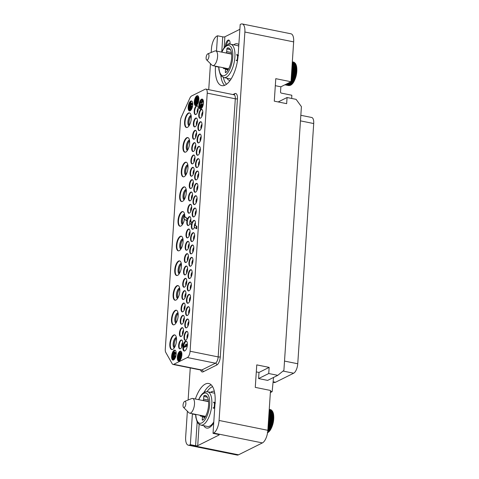 <?xml version="1.0" encoding="UTF-8"?>
<svg xmlns="http://www.w3.org/2000/svg" width="479" height="479" viewBox="0 0 479 479"><rect width="100%" height="100%" fill="white"/><g stroke="black" fill="none" stroke-linecap="round" stroke-linejoin="round"><path stroke-width="0.72" d="M273.066 382.26L274.156 382.476A10.137 4.203 -78.6 0 0 275.515 382.254L293.663 373.213A8.005 3.317 -78.6 0 0 297.752 363.759L313.709 123.546A8.005 3.317 -78.6 0 0 311.709 117.487L300.836 115.289M195.378 399.001A25.339 10.502 -78.6 0 1 208.742 383.505A25.339 10.502 -78.6 0 1 215.065 402.689L213.029 433.357L213.628 433.058A10.67 4.425 -78.6 0 0 219.077 420.46L244.877 32.027A10.67 4.425 -78.6 0 0 242.218 23.95L290.993 33.805A10.67 4.425 101.4 0 1 293.657 41.883L291.01 81.747L275.778 78.67L274.287 101.159L286.658 103.662L287.065 97.524L296.112 99.357L301.411 106.643L283.897 370.363L277.778 375.344L268.737 373.518L269.144 367.381L256.768 364.884L255.277 387.373L270.503 390.451L267.857 430.316A10.67 4.425 101.4 0 1 262.402 442.913L238.53 454.81A10.67 4.425 101.4 0 1 237.093 455.05L188.319 445.195A10.67 4.425 -78.6 0 0 189.75 444.955L190.349 444.662L192.384 413.994L195.642 414.652M291.01 81.747L280.862 86.807L280.52 91.914A1.066 0.922 -116.5 0 0 281.407 93.13L291.819 95.237L291.711 98.464M280.862 86.807L275.317 85.687M187.373 411.221L185.654 437.117A10.67 4.425 -78.6 0 0 188.319 445.195M188.121 400.007L190.253 367.92M208.73 89.669L210.461 63.677M211.203 52.468L211.455 48.684A10.67 4.425 -78.6 0 1 216.909 36.087L217.508 35.787L216.49 51.061M273.545 377.452L272.132 391.666L270.366 392.546M272.132 391.666L270.449 391.325M277.778 375.344L267.629 380.398L258.588 378.572L258.995 372.44L256.307 371.896M269.144 367.381L258.995 372.44M268.737 373.518L258.588 378.572M242.218 23.95A10.67 4.425 -78.6 0 0 240.781 24.189L240.189 24.483L238.147 55.151A25.339 10.502 -78.6 0 1 221.789 85.639A25.339 10.502 -78.6 0 1 215.466 66.455L218.723 67.114M213.029 433.357L218.262 434.417A1.599 0.449 3.8 0 1 219.143 434.878A1.599 0.449 3.8 0 1 218.975 435.058L197.725 445.65A1.599 0.449 3.8 0 1 195.582 445.715L197.162 421.963M214.364 391.373A18.753 7.772 -78.6 0 0 214.101 391.307A18.753 7.772 -78.6 0 0 211.58 391.726A18.753 7.772 -78.6 0 0 210.556 392.361M203.814 425.723A18.753 7.772 -78.6 0 0 206.677 428.07A18.753 7.772 -78.6 0 0 209.197 427.657A18.753 7.772 -78.6 0 0 213.724 422.873M190.349 444.662L195.582 445.715M202.845 400.51A8.269 3.425 101.4 0 1 203.09 400.348A1.066 0.443 -78.6 0 0 203.605 399.103L203.779 396.474A0.802 0.329 101.4 0 1 204.228 395.516L206.341 395.941M199.875 415.221A8.269 3.425 101.4 0 0 201.138 416.257A8.269 3.425 101.4 0 0 202.036 416.167A1.066 0.443 -78.6 0 1 202.15 416.155A1.066 0.443 -78.6 0 1 202.419 416.964L202.246 419.586L203.078 419.76M204.228 395.516A12.939 5.365 -78.6 0 1 205.335 395.468A12.939 5.365 -78.6 0 1 208.449 406.533A12.939 5.365 -78.6 0 1 202.593 420.155A0.802 0.329 101.4 0 1 202.443 420.197A0.802 0.329 101.4 0 1 202.246 419.586M198.605 399.654L200.246 396.522C202.503 392.942 204.946 391.355 207.569 391.756L214.233 393.103A17.016 7.053 101.4 0 1 214.73 393.253M213.79 421.921A17.016 7.053 101.4 0 1 213.736 422.005A17.016 7.053 -78.6 0 1 207.491 426.466L200.833 425.118A17.016 7.053 101.4 0 0 207.072 420.664A17.016 7.053 101.4 0 0 211.886 402.947A17.016 7.053 101.4 0 0 207.569 391.756M214.682 408.425L213.161 408.024A17.016 7.053 -78.6 0 0 213.203 407.755L213.981 407.767L213.191 407.827M215.083 402.402L213.562 402.18A17.016 7.053 -78.6 0 1 213.562 402.414L214.448 403.162A17.016 7.053 -78.6 0 1 214.179 407.204L213.981 407.767L213.023 407.91L213.975 407.773M214.7 408.192L214.873 403.54L215.424 402.953M215.071 402.641L213.562 402.342M217.508 35.787L222.741 36.847A1.599 0.449 -176.2 0 0 224.885 36.775L239.865 29.309M238.847 44.625A18.753 7.772 -78.6 0 0 237.183 43.769A18.753 7.772 -78.6 0 0 234.662 44.182A18.753 7.772 -78.6 0 0 233.644 44.822M226.902 78.185A18.753 7.772 -78.6 0 0 229.758 80.526A18.753 7.772 -78.6 0 0 230.028 80.574M230.052 44.14A5.335 2.209 -78.6 0 0 228.722 40.044A5.335 2.209 -78.6 0 0 228.004 40.164A5.335 2.209 -78.6 0 0 225.28 46.421M225.932 52.971A8.269 3.425 101.4 0 1 226.172 52.804A1.066 0.443 -78.6 0 0 226.687 51.558L226.866 48.936A0.802 0.329 101.4 0 1 227.309 47.972L229.423 48.397M222.957 67.677A8.269 3.425 101.4 0 0 224.22 68.713A8.269 3.425 101.4 0 0 225.118 68.623A1.066 0.443 -78.6 0 1 225.238 68.611A1.066 0.443 -78.6 0 1 225.501 69.419L225.328 72.048L226.166 72.215M227.309 47.972A12.939 5.365 -78.6 0 1 228.417 47.93A12.939 5.365 -78.6 0 1 231.537 58.989A12.939 5.365 -78.6 0 1 225.675 72.61A0.802 0.329 101.4 0 1 225.525 72.652A0.802 0.329 101.4 0 1 225.328 72.048M221.693 52.109L223.328 48.978C225.585 45.397 228.028 43.811 230.656 44.218L237.315 45.565A17.016 7.053 101.4 0 1 238.74 46.265M237.482 60.827L236.249 60.48A17.016 7.053 -78.6 0 0 236.285 60.21L237.063 60.228L236.273 60.288M238.171 54.857L236.644 54.636A17.016 7.053 -78.6 0 1 236.644 54.869L237.53 55.618A17.016 7.053 -78.6 0 1 237.261 59.665L237.063 60.228L236.111 60.372L237.063 60.228M230.656 44.218A17.016 7.053 101.4 0 1 234.973 55.402A17.016 7.053 101.4 0 1 230.154 73.119A17.016 7.053 101.4 0 1 223.915 77.58L230.579 78.927A17.016 7.053 -78.6 0 0 231.094 78.981M237.758 59.019L237.955 56.001L238.506 55.414M238.153 55.103L236.644 54.798M229.172 40.266A5.335 2.209 -78.6 0 0 228.956 40.356A5.335 2.209 -78.6 0 0 226.375 45.439M228.627 44.29L228.381 43.93L228.992 43.625L230.058 43.99M228.992 43.625L229.351 44.152M165.291 349.107A5.335 2.209 -78.6 0 0 165.794 352.448L172.195 363.741A5.335 2.209 -78.6 0 0 173.027 364.441A5.335 2.209 -78.6 0 0 173.745 364.321L187.355 357.538A5.335 2.209 -78.6 0 0 190.085 351.239L207.227 93.136A5.335 2.209 -78.6 0 0 205.892 89.094A5.335 2.209 -78.6 0 0 205.18 89.214L191.564 95.998A5.335 2.209 -78.6 0 0 189.834 98.213L181.439 116.876A5.335 2.209 -78.6 0 0 180.445 120.965L165.291 349.107M185.738 340.156A4.533 1.88 101.4 0 1 185.133 340.258A4.533 1.88 101.4 0 1 184.068 336.138A4.533 1.88 101.4 0 1 186.319 331.468A4.533 1.88 101.4 0 1 186.924 331.366A4.533 1.88 101.4 0 1 187.99 335.492A4.533 1.88 101.4 0 1 185.738 340.156M186.565 327.786A4.533 1.88 101.4 0 1 185.954 327.887A4.533 1.88 101.4 0 1 184.888 323.768A4.533 1.88 101.4 0 1 187.139 319.098A4.533 1.88 101.4 0 1 187.75 319.002A4.533 1.88 101.4 0 1 188.81 323.121A4.533 1.88 101.4 0 1 186.565 327.786M187.379 315.469A4.533 1.88 101.4 0 1 186.768 315.571A4.533 1.88 101.4 0 1 185.708 311.452A4.533 1.88 101.4 0 1 187.96 306.782A4.533 1.88 101.4 0 1 188.564 306.68A4.533 1.88 101.4 0 1 189.63 310.805A4.533 1.88 101.4 0 1 187.379 315.469M188.199 303.153A4.533 1.88 101.4 0 1 187.588 303.255A4.533 1.88 101.4 0 1 186.529 299.136A4.533 1.88 101.4 0 1 188.774 294.465A4.533 1.88 101.4 0 1 189.385 294.363A4.533 1.88 101.4 0 1 190.444 298.489A4.533 1.88 101.4 0 1 188.199 303.153M189.013 290.837A4.533 1.88 101.4 0 1 188.409 290.939A4.533 1.88 101.4 0 1 187.343 286.813A4.533 1.88 101.4 0 1 189.594 282.149A4.533 1.88 101.4 0 1 190.205 282.047A4.533 1.88 101.4 0 1 191.265 286.167A4.533 1.88 101.4 0 1 189.013 290.837M189.84 278.467A4.533 1.88 101.4 0 1 189.229 278.568A4.533 1.88 101.4 0 1 188.169 274.449A4.533 1.88 101.4 0 1 190.414 269.779A4.533 1.88 101.4 0 1 191.025 269.677A4.533 1.88 101.4 0 1 192.085 273.802A4.533 1.88 101.4 0 1 189.84 278.467M190.654 266.15A4.533 1.88 101.4 0 1 190.043 266.252A4.533 1.88 101.4 0 1 188.983 262.133A4.533 1.88 101.4 0 1 191.235 257.462A4.533 1.88 101.4 0 1 191.839 257.361A4.533 1.88 101.4 0 1 192.905 261.48A4.533 1.88 101.4 0 1 190.654 266.15M191.474 253.78A4.533 1.88 101.4 0 1 190.87 253.882A4.533 1.88 101.4 0 1 189.804 249.763A4.533 1.88 101.4 0 1 192.055 245.092A4.533 1.88 101.4 0 1 192.666 244.991A4.533 1.88 101.4 0 1 193.726 249.116A4.533 1.88 101.4 0 1 191.474 253.78M192.295 241.464A4.533 1.88 101.4 0 1 191.684 241.566A4.533 1.88 101.4 0 1 190.624 237.446A4.533 1.88 101.4 0 1 192.869 232.776A4.533 1.88 101.4 0 1 193.48 232.674A4.533 1.88 101.4 0 1 194.546 236.8A4.533 1.88 101.4 0 1 192.295 241.464M193.929 216.831A4.533 1.88 101.4 0 1 193.324 216.933A4.533 1.88 101.4 0 1 192.259 212.808A4.533 1.88 101.4 0 1 194.51 208.143A4.533 1.88 101.4 0 1 195.121 208.042A4.533 1.88 101.4 0 1 196.18 212.161A4.533 1.88 101.4 0 1 193.929 216.831M194.749 204.515A4.533 1.88 101.4 0 1 194.139 204.617A4.533 1.88 101.4 0 1 193.079 200.491A4.533 1.88 101.4 0 1 195.324 195.827A4.533 1.88 101.4 0 1 195.935 195.725A4.533 1.88 101.4 0 1 197.001 199.845A4.533 1.88 101.4 0 1 194.749 204.515M195.57 192.145A4.533 1.88 101.4 0 1 194.959 192.247A4.533 1.88 101.4 0 1 193.899 188.121A4.533 1.88 101.4 0 1 196.151 183.457A4.533 1.88 101.4 0 1 196.755 183.355A4.533 1.88 101.4 0 1 197.821 187.475A4.533 1.88 101.4 0 1 195.57 192.145M196.39 179.829A4.533 1.88 101.4 0 1 195.779 179.93A4.533 1.88 101.4 0 1 194.719 175.805A4.533 1.88 101.4 0 1 196.965 171.141A4.533 1.88 101.4 0 1 197.576 171.039A4.533 1.88 101.4 0 1 198.635 175.158A4.533 1.88 101.4 0 1 196.39 179.829M197.21 167.458A4.533 1.88 101.4 0 1 196.6 167.56A4.533 1.88 101.4 0 1 195.54 163.441A4.533 1.88 101.4 0 1 197.785 158.771A4.533 1.88 101.4 0 1 198.396 158.669A4.533 1.88 101.4 0 1 199.462 162.794A4.533 1.88 101.4 0 1 197.21 167.458M198.031 155.142A4.533 1.88 101.4 0 1 197.42 155.244A4.533 1.88 101.4 0 1 196.36 151.119A4.533 1.88 101.4 0 1 198.605 146.454A4.533 1.88 101.4 0 1 199.216 146.352A4.533 1.88 101.4 0 1 200.276 150.472A4.533 1.88 101.4 0 1 198.031 155.142M198.845 142.826A4.533 1.88 101.4 0 1 198.24 142.928A4.533 1.88 101.4 0 1 197.174 138.802A4.533 1.88 101.4 0 1 199.426 134.138A4.533 1.88 101.4 0 1 200.036 134.036A4.533 1.88 101.4 0 1 201.096 138.156A4.533 1.88 101.4 0 1 198.845 142.826M199.665 130.51A4.533 1.88 101.4 0 1 199.054 130.605A4.533 1.88 101.4 0 1 197.995 126.486A4.533 1.88 101.4 0 1 200.24 121.822A4.533 1.88 101.4 0 1 200.851 121.72A4.533 1.88 101.4 0 1 201.91 125.839A4.533 1.88 101.4 0 1 199.665 130.51M200.485 118.139A4.533 1.88 101.4 0 1 199.875 118.241A4.533 1.88 101.4 0 1 198.815 114.116A4.533 1.88 101.4 0 1 201.066 109.452A4.533 1.88 101.4 0 1 201.671 109.35A4.533 1.88 101.4 0 1 202.737 113.469A4.533 1.88 101.4 0 1 200.485 118.139M180.367 348.766A4.533 1.88 101.4 0 1 179.757 348.868A4.533 1.88 101.4 0 1 178.697 344.742A4.533 1.88 101.4 0 1 180.942 340.078A4.533 1.88 101.4 0 1 181.553 339.976A4.533 1.88 101.4 0 1 182.613 344.096A4.533 1.88 101.4 0 1 180.367 348.766M181.188 336.45A4.533 1.88 101.4 0 1 180.577 336.545A4.533 1.88 101.4 0 1 179.511 332.426A4.533 1.88 101.4 0 1 181.763 327.762A4.533 1.88 101.4 0 1 182.373 327.66A4.533 1.88 101.4 0 1 183.433 331.779A4.533 1.88 101.4 0 1 181.188 336.45M182.002 324.127A4.533 1.88 101.4 0 1 181.391 324.229A4.533 1.88 101.4 0 1 180.332 320.11A4.533 1.88 101.4 0 1 182.583 315.439A4.533 1.88 101.4 0 1 183.188 315.344A4.533 1.88 101.4 0 1 184.253 319.463A4.533 1.88 101.4 0 1 182.002 324.127M182.822 311.811A4.533 1.88 101.4 0 1 182.212 311.913A4.533 1.88 101.4 0 1 181.152 307.793A4.533 1.88 101.4 0 1 183.397 303.123A4.533 1.88 101.4 0 1 184.008 303.021A4.533 1.88 101.4 0 1 185.068 307.147A4.533 1.88 101.4 0 1 182.822 311.811M183.643 299.447A4.533 1.88 101.4 0 1 183.032 299.543A4.533 1.88 101.4 0 1 181.972 295.423A4.533 1.88 101.4 0 1 184.217 290.753A4.533 1.88 101.4 0 1 184.828 290.657A4.533 1.88 101.4 0 1 185.894 294.777A4.533 1.88 101.4 0 1 183.643 299.447M184.463 287.125A4.533 1.88 101.4 0 1 183.852 287.226A4.533 1.88 101.4 0 1 182.792 283.107A4.533 1.88 101.4 0 1 185.038 278.437A4.533 1.88 101.4 0 1 185.648 278.341A4.533 1.88 101.4 0 1 186.708 282.46A4.533 1.88 101.4 0 1 184.463 287.125M185.277 274.808A4.533 1.88 101.4 0 1 184.666 274.91A4.533 1.88 101.4 0 1 183.607 270.791A4.533 1.88 101.4 0 1 185.858 266.12A4.533 1.88 101.4 0 1 186.463 266.019A4.533 1.88 101.4 0 1 187.529 270.144A4.533 1.88 101.4 0 1 185.277 274.808M186.097 262.444A4.533 1.88 101.4 0 1 185.493 262.54A4.533 1.88 101.4 0 1 184.427 258.421A4.533 1.88 101.4 0 1 186.678 253.75A4.533 1.88 101.4 0 1 187.289 253.654A4.533 1.88 101.4 0 1 188.349 257.774A4.533 1.88 101.4 0 1 186.097 262.444M186.918 250.122A4.533 1.88 101.4 0 1 186.307 250.224A4.533 1.88 101.4 0 1 185.247 246.104A4.533 1.88 101.4 0 1 187.499 241.434A4.533 1.88 101.4 0 1 188.103 241.332A4.533 1.88 101.4 0 1 189.169 245.458A4.533 1.88 101.4 0 1 186.918 250.122M187.738 237.806A4.533 1.88 101.4 0 1 187.127 237.907A4.533 1.88 101.4 0 1 186.068 233.788A4.533 1.88 101.4 0 1 188.313 229.118A4.533 1.88 101.4 0 1 188.924 229.016A4.533 1.88 101.4 0 1 189.983 233.141A4.533 1.88 101.4 0 1 187.738 237.806M189.379 213.119A4.533 1.88 101.4 0 1 188.768 213.221A4.533 1.88 101.4 0 1 187.708 209.101A4.533 1.88 101.4 0 1 189.953 204.431A4.533 1.88 101.4 0 1 190.564 204.329A4.533 1.88 101.4 0 1 191.624 208.455A4.533 1.88 101.4 0 1 189.379 213.119M190.193 200.803A4.533 1.88 101.4 0 1 189.582 200.905A4.533 1.88 101.4 0 1 188.522 196.785A4.533 1.88 101.4 0 1 190.774 192.115A4.533 1.88 101.4 0 1 191.378 192.013A4.533 1.88 101.4 0 1 192.444 196.139A4.533 1.88 101.4 0 1 190.193 200.803M191.013 188.433A4.533 1.88 101.4 0 1 190.408 188.534A4.533 1.88 101.4 0 1 189.343 184.415A4.533 1.88 101.4 0 1 191.594 179.745A4.533 1.88 101.4 0 1 192.205 179.649A4.533 1.88 101.4 0 1 193.265 183.768A4.533 1.88 101.4 0 1 191.013 188.433M191.834 176.116A4.533 1.88 101.4 0 1 191.223 176.218A4.533 1.88 101.4 0 1 190.163 172.099A4.533 1.88 101.4 0 1 192.408 167.428A4.533 1.88 101.4 0 1 193.019 167.327A4.533 1.88 101.4 0 1 194.085 171.452A4.533 1.88 101.4 0 1 191.834 176.116M192.654 163.8A4.533 1.88 101.4 0 1 192.043 163.902A4.533 1.88 101.4 0 1 190.983 159.782A4.533 1.88 101.4 0 1 193.229 155.112A4.533 1.88 101.4 0 1 193.839 155.01A4.533 1.88 101.4 0 1 194.899 159.136A4.533 1.88 101.4 0 1 192.654 163.8M193.474 151.43A4.533 1.88 101.4 0 1 192.863 151.532A4.533 1.88 101.4 0 1 191.804 147.412A4.533 1.88 101.4 0 1 194.049 142.742A4.533 1.88 101.4 0 1 194.66 142.646A4.533 1.88 101.4 0 1 195.719 146.766A4.533 1.88 101.4 0 1 193.474 151.43M194.294 139.114A4.533 1.88 101.4 0 1 193.684 139.215A4.533 1.88 101.4 0 1 192.618 135.096A4.533 1.88 101.4 0 1 194.869 130.426A4.533 1.88 101.4 0 1 195.48 130.324A4.533 1.88 101.4 0 1 196.54 134.449A4.533 1.88 101.4 0 1 194.294 139.114M195.109 126.797A4.533 1.88 101.4 0 1 194.498 126.899A4.533 1.88 101.4 0 1 193.438 122.78A4.533 1.88 101.4 0 1 195.689 118.109A4.533 1.88 101.4 0 1 196.294 118.008A4.533 1.88 101.4 0 1 197.36 122.133A4.533 1.88 101.4 0 1 195.109 126.797M195.929 114.481A4.533 1.88 101.4 0 1 195.318 114.583A4.533 1.88 101.4 0 1 194.258 110.457A4.533 1.88 101.4 0 1 196.504 105.793A4.533 1.88 101.4 0 1 197.114 105.691A4.533 1.88 101.4 0 1 198.174 109.811A4.533 1.88 101.4 0 1 195.929 114.481M173.661 335.06A7.466 3.096 -78.6 0 0 169.955 342.748A7.466 3.096 -78.6 0 0 171.704 349.532A7.466 3.096 -78.6 0 0 172.709 349.371A7.466 3.096 -78.6 0 0 176.41 341.683A7.466 3.096 -78.6 0 0 174.661 334.893A7.466 3.096 -78.6 0 0 173.661 335.06M175.302 310.374A7.466 3.096 -78.6 0 0 171.596 318.062A7.466 3.096 -78.6 0 0 173.344 324.852A7.466 3.096 -78.6 0 0 174.35 324.684A7.466 3.096 -78.6 0 0 178.05 316.996A7.466 3.096 -78.6 0 0 176.302 310.206A7.466 3.096 -78.6 0 0 175.302 310.374M176.937 285.735A7.466 3.096 -78.6 0 0 173.23 293.423A7.466 3.096 -78.6 0 0 174.979 300.213A7.466 3.096 -78.6 0 0 175.985 300.052A7.466 3.096 -78.6 0 0 179.691 292.364A7.466 3.096 -78.6 0 0 177.937 285.574A7.466 3.096 -78.6 0 0 176.937 285.735M178.577 261.055A7.466 3.096 -78.6 0 0 174.871 268.743A7.466 3.096 -78.6 0 0 176.619 275.527A7.466 3.096 -78.6 0 0 177.625 275.365A7.466 3.096 -78.6 0 0 181.325 267.677A7.466 3.096 -78.6 0 0 179.577 260.887A7.466 3.096 -78.6 0 0 178.577 261.055M180.212 236.369A7.466 3.096 -78.6 0 0 176.512 244.056A7.466 3.096 -78.6 0 0 178.26 250.84A7.466 3.096 -78.6 0 0 179.266 250.679A7.466 3.096 -78.6 0 0 182.966 242.991A7.466 3.096 -78.6 0 0 181.218 236.201A7.466 3.096 -78.6 0 0 180.212 236.369M183.493 187.049A7.466 3.096 -78.6 0 0 179.787 194.737A7.466 3.096 -78.6 0 0 181.535 201.521A7.466 3.096 -78.6 0 0 182.541 201.36A7.466 3.096 -78.6 0 0 186.241 193.672A7.466 3.096 -78.6 0 0 184.493 186.882A7.466 3.096 -78.6 0 0 183.493 187.049M185.128 162.363A7.466 3.096 -78.6 0 0 181.427 170.051A7.466 3.096 -78.6 0 0 183.176 176.835A7.466 3.096 -78.6 0 0 184.181 176.673A7.466 3.096 -78.6 0 0 187.882 168.985A7.466 3.096 -78.6 0 0 186.133 162.195A7.466 3.096 -78.6 0 0 185.128 162.363M186.768 137.724A7.466 3.096 -78.6 0 0 183.062 145.412A7.466 3.096 -78.6 0 0 184.81 152.202A7.466 3.096 -78.6 0 0 185.816 152.035A7.466 3.096 -78.6 0 0 189.516 144.347A7.466 3.096 -78.6 0 0 187.768 137.563A7.466 3.096 -78.6 0 0 186.768 137.724M188.409 113.038A7.466 3.096 -78.6 0 0 184.702 120.726A7.466 3.096 -78.6 0 0 186.451 127.516A7.466 3.096 -78.6 0 0 187.457 127.354A7.466 3.096 -78.6 0 0 191.157 119.66A7.466 3.096 -78.6 0 0 189.409 112.876A7.466 3.096 -78.6 0 0 188.409 113.038M200.869 108.907A5.065 2.102 -78.6 0 0 203.383 103.686A5.065 2.102 -78.6 0 0 202.198 99.081A5.065 2.102 -78.6 0 0 201.515 99.195A5.065 2.102 -78.6 0 0 199.001 104.41A5.065 2.102 -78.6 0 0 200.186 109.014A5.065 2.102 -78.6 0 0 200.869 108.907M196.246 105.524A5.065 2.102 -78.6 0 0 198.761 100.309A5.065 2.102 -78.6 0 0 197.57 95.704A5.065 2.102 -78.6 0 0 196.893 95.818A5.065 2.102 -78.6 0 0 194.378 101.033A5.065 2.102 -78.6 0 0 195.564 105.637A5.065 2.102 -78.6 0 0 196.246 105.524M190.127 110.799A5.065 2.102 -78.6 0 0 192.636 105.584A5.065 2.102 -78.6 0 0 191.45 100.979A5.065 2.102 -78.6 0 0 190.768 101.087A5.065 2.102 -78.6 0 0 188.259 106.308A5.065 2.102 -78.6 0 0 189.444 110.912A5.065 2.102 -78.6 0 0 190.127 110.799M184.798 350.909A5.065 2.102 -78.6 0 0 187.307 345.688A5.065 2.102 -78.6 0 0 186.121 341.084A5.065 2.102 -78.6 0 0 185.439 341.198A5.065 2.102 -78.6 0 0 182.93 346.413A5.065 2.102 -78.6 0 0 184.116 351.017A5.065 2.102 -78.6 0 0 184.798 350.909M179.284 360.944A5.065 2.102 -78.6 0 0 181.792 355.729A5.065 2.102 -78.6 0 0 180.607 351.119A5.065 2.102 -78.6 0 0 179.924 351.233A5.065 2.102 -78.6 0 0 177.416 356.448A5.065 2.102 -78.6 0 0 178.601 361.058A5.065 2.102 -78.6 0 0 179.284 360.944M173.578 359.957A5.065 2.102 -78.6 0 0 176.086 354.741A5.065 2.102 -78.6 0 0 174.901 350.137A5.065 2.102 -78.6 0 0 174.218 350.245A5.065 2.102 -78.6 0 0 171.71 355.466A5.065 2.102 -78.6 0 0 172.895 360.07A5.065 2.102 -78.6 0 0 173.578 359.957M190.019 223.585A4.533 1.88 101.4 0 1 187.948 225.537A4.533 1.88 101.4 0 1 186.984 220.825L186.511 220.729A4.533 1.88 101.4 0 1 187.103 218.723L184.271 216.412A7.466 3.096 101.4 0 1 184.056 218.729L186.511 220.729M194.576 227.297A4.533 1.88 101.4 0 1 192.504 229.249A4.533 1.88 101.4 0 1 191.54 224.531L191.061 224.435A4.533 1.88 101.4 0 1 191.66 222.43L190.235 221.268A4.533 1.88 101.4 0 1 189.636 223.274L191.061 224.435M196.228 228.645L196.707 228.74L196.863 226.375L194.791 224.98A4.533 1.88 101.4 0 1 194.193 226.986L196.228 228.645L196.384 226.28L194.791 224.98M184.487 219.083A7.466 3.096 101.4 0 1 179.894 226.208A7.466 3.096 101.4 0 1 178.344 218.274A7.466 3.096 101.4 0 1 182.852 211.568A7.466 3.096 101.4 0 1 184.75 216.508L187.582 218.819A4.533 1.88 101.4 0 1 189.744 216.652A4.533 1.88 101.4 0 1 190.708 221.364L192.139 222.525A4.533 1.88 101.4 0 1 194.3 220.358A4.533 1.88 101.4 0 1 195.264 225.076M185.373 340.27A4.533 1.88 101.4 0 1 184.589 335.941A4.533 1.88 101.4 0 1 186.792 331.564A4.533 1.88 -78.6 0 1 187.157 331.45M187.163 338.384A2.67 1.108 101.4 0 1 188.073 333.887M187.211 338.276A2.533 1.048 101.4 0 1 188.073 334.001M188.031 325.906A2.533 1.048 101.4 0 1 188.9 321.637M187.984 326.013A2.67 1.108 101.4 0 1 188.894 321.517M187.978 319.086A4.533 1.88 -78.6 0 0 187.612 319.194A4.533 1.88 101.4 0 0 185.409 323.576A4.533 1.88 101.4 0 0 186.199 327.899M188.852 313.589A2.533 1.048 101.4 0 1 189.714 309.32M188.804 313.697A2.67 1.108 101.4 0 1 189.714 309.2M188.798 306.77A4.533 1.88 -78.6 0 0 188.433 306.877A4.533 1.88 101.4 0 0 186.229 311.26A4.533 1.88 101.4 0 0 187.014 315.583M189.672 301.273A2.533 1.048 101.4 0 1 190.534 296.998M189.618 301.381A2.67 1.108 101.4 0 1 190.528 296.878M189.612 294.447A4.533 1.88 -78.6 0 0 189.253 294.561A4.533 1.88 101.4 0 0 187.044 298.938A4.533 1.88 101.4 0 0 187.834 303.267M190.486 288.957A2.533 1.048 101.4 0 1 191.355 284.682M190.438 289.065A2.67 1.108 101.4 0 1 191.349 284.562M190.432 282.131A4.533 1.88 -78.6 0 0 190.067 282.245A4.533 1.88 101.4 0 0 187.864 286.622A4.533 1.88 101.4 0 0 188.654 290.951M191.313 276.587A2.533 1.048 101.4 0 1 192.175 272.317M191.259 276.694A2.67 1.108 101.4 0 1 192.169 272.198M191.253 269.767A4.533 1.88 -78.6 0 0 190.887 269.875A4.533 1.88 101.4 0 0 188.684 274.257A4.533 1.88 101.4 0 0 189.474 278.58M192.127 264.27A2.533 1.048 101.4 0 1 192.989 259.995M192.079 264.378A2.67 1.108 101.4 0 1 192.989 259.875M192.073 257.445A4.533 1.88 -78.6 0 0 191.708 257.558A4.533 1.88 101.4 0 0 189.504 261.935A4.533 1.88 101.4 0 0 190.289 266.264M192.947 251.9A2.533 1.048 101.4 0 1 193.815 247.631M192.899 252.008A2.67 1.108 101.4 0 1 193.809 247.511M192.893 245.08A4.533 1.88 -78.6 0 0 192.528 245.188A4.533 1.88 101.4 0 0 190.325 249.571A4.533 1.88 101.4 0 0 191.115 253.894M193.767 239.584A2.533 1.048 101.4 0 1 194.63 235.309M193.72 239.692A2.67 1.108 101.4 0 1 194.63 235.195M193.714 232.764A4.533 1.88 -78.6 0 0 193.348 232.872A4.533 1.88 101.4 0 0 191.145 237.255A4.533 1.88 101.4 0 0 191.929 241.578M194.408 226.417A2.533 1.048 101.4 0 1 195.45 222.992M194.354 226.567A2.67 1.108 101.4 0 1 195.444 222.873M194.528 220.442A4.533 1.88 -78.6 0 0 194.169 220.556A4.533 1.88 -78.6 0 0 191.959 224.932A4.533 1.88 -78.6 0 0 192.75 229.261M192.139 222.525L191.66 222.43M190.708 221.364L190.235 221.268M187.582 218.819L187.103 218.723M189.977 216.736A4.533 1.88 -78.6 0 0 189.612 216.843A4.533 1.88 -78.6 0 0 187.409 221.226A4.533 1.88 -78.6 0 0 188.193 225.549M184.75 216.508L184.271 216.412M180.14 226.232A7.466 3.096 -78.6 0 1 178.667 219.226A7.466 3.096 -78.6 0 1 182.325 211.826A7.466 3.096 101.4 0 1 183.086 211.64M182.463 224.513A5.335 2.209 -78.6 0 1 181.493 219.454A5.335 2.209 -78.6 0 1 184.092 214.257A5.335 2.209 101.4 0 1 184.565 214.125M182.679 224.178A4.934 2.048 -78.6 0 1 181.637 219.598A4.934 2.048 -78.6 0 1 184.068 214.64A4.934 2.048 101.4 0 1 184.631 214.52M184.696 215.041A4.934 2.048 -78.6 0 0 182.703 219.154A4.934 2.048 -78.6 0 0 182.942 223.717M189.798 222.861A2.67 1.108 101.4 0 1 190.887 219.166M189.852 222.711A2.533 1.048 101.4 0 1 190.893 219.286M196.863 226.375L196.384 226.28M195.402 214.951A2.533 1.048 101.4 0 1 196.27 210.676M195.354 215.059A2.67 1.108 101.4 0 1 196.264 210.556M195.348 208.126A4.533 1.88 -78.6 0 0 194.983 208.239A4.533 1.88 101.4 0 0 192.78 212.616A4.533 1.88 101.4 0 0 193.57 216.939M196.222 202.629A2.533 1.048 101.4 0 1 197.085 198.36M196.174 202.737A2.67 1.108 101.4 0 1 197.085 198.24M196.168 195.809A4.533 1.88 -78.6 0 0 195.803 195.923A4.533 1.88 101.4 0 0 193.6 200.3A4.533 1.88 101.4 0 0 194.384 204.623M197.043 190.265A2.533 1.048 101.4 0 1 197.905 185.99M196.995 190.373A2.67 1.108 101.4 0 1 197.905 185.87M196.989 183.439A4.533 1.88 -78.6 0 0 196.624 183.553A4.533 1.88 101.4 0 0 194.42 187.93A4.533 1.88 101.4 0 0 195.204 192.259M197.863 177.948A2.533 1.048 101.4 0 1 198.725 173.673M197.815 178.056A2.67 1.108 101.4 0 1 198.719 173.554M197.809 171.123A4.533 1.88 -78.6 0 0 197.444 171.237A4.533 1.88 101.4 0 0 195.234 175.613A4.533 1.88 101.4 0 0 196.025 179.936M198.683 165.578A2.533 1.048 101.4 0 1 199.545 161.303M198.635 165.686A2.67 1.108 101.4 0 1 199.545 161.183M198.629 158.753A4.533 1.88 -78.6 0 0 198.264 158.866A4.533 1.88 101.4 0 0 196.061 163.243A4.533 1.88 101.4 0 0 196.845 167.572M199.504 153.262A2.533 1.048 101.4 0 1 200.366 148.987M199.45 153.37A2.67 1.108 101.4 0 1 200.36 148.867M199.444 146.436A4.533 1.88 -78.6 0 0 199.084 146.55A4.533 1.88 101.4 0 0 196.875 150.927A4.533 1.88 101.4 0 0 197.665 155.256M200.318 140.94A2.533 1.048 101.4 0 1 201.18 136.671M200.27 141.054A2.67 1.108 101.4 0 1 201.18 136.551M200.264 134.12A4.533 1.88 -78.6 0 0 199.899 134.234A4.533 1.88 101.4 0 0 197.695 138.611A4.533 1.88 101.4 0 0 198.486 142.934M201.138 128.623A2.533 1.048 101.4 0 1 202 124.354M201.09 128.731A2.67 1.108 101.4 0 1 201.994 124.235M201.084 121.804A4.533 1.88 -78.6 0 0 200.719 121.917A4.533 1.88 101.4 0 0 198.516 126.294A4.533 1.88 101.4 0 0 199.3 130.617M201.958 116.259A2.533 1.048 101.4 0 1 202.821 111.984M201.91 116.367A2.67 1.108 101.4 0 1 202.821 111.864M201.904 109.434A4.533 1.88 -78.6 0 0 201.539 109.547A4.533 1.88 101.4 0 0 199.336 113.924A4.533 1.88 101.4 0 0 200.12 118.253M181.84 346.88A2.533 1.048 101.4 0 1 182.703 342.611M181.792 346.994A2.67 1.108 101.4 0 1 182.697 342.491M181.786 340.06A4.533 1.88 -78.6 0 0 181.421 340.174A4.533 1.88 101.4 0 0 179.212 344.551A4.533 1.88 101.4 0 0 180.002 348.874M182.661 334.564A2.533 1.048 101.4 0 1 183.523 330.294M182.607 334.671A2.67 1.108 101.4 0 1 183.517 330.175M182.601 327.744A4.533 1.88 -78.6 0 0 182.236 327.858A4.533 1.88 101.4 0 0 180.032 332.234A4.533 1.88 101.4 0 0 180.822 336.557M183.475 322.247A2.533 1.048 101.4 0 1 184.337 317.978M183.427 322.355A2.67 1.108 101.4 0 1 184.337 317.858M183.421 315.427A4.533 1.88 -78.6 0 0 183.056 315.535A4.533 1.88 101.4 0 0 180.852 319.918A4.533 1.88 101.4 0 0 181.637 324.241M184.295 309.931A2.533 1.048 101.4 0 1 185.157 305.662M184.247 310.039A2.67 1.108 101.4 0 1 185.151 305.542M184.235 303.111A4.533 1.88 -78.6 0 0 183.876 303.219A4.533 1.88 101.4 0 0 181.667 307.602A4.533 1.88 101.4 0 0 182.457 311.925M185.116 297.561A2.533 1.048 101.4 0 1 185.978 293.292M185.068 297.669A2.67 1.108 101.4 0 1 185.978 293.172M185.062 290.741A4.533 1.88 -78.6 0 0 184.696 290.855A4.533 1.88 101.4 0 0 182.493 295.232A4.533 1.88 101.4 0 0 183.277 299.555M185.936 285.245A2.533 1.048 101.4 0 1 186.798 280.975M185.882 285.352A2.67 1.108 101.4 0 1 186.792 280.856M185.876 278.425A4.533 1.88 -78.6 0 0 185.517 278.533A4.533 1.88 101.4 0 0 183.307 282.915A4.533 1.88 101.4 0 0 184.098 287.238M186.75 272.928A2.533 1.048 101.4 0 1 187.612 268.659M186.702 273.036A2.67 1.108 101.4 0 1 187.612 268.539M186.696 266.108A4.533 1.88 -78.6 0 0 186.331 266.216A4.533 1.88 101.4 0 0 184.128 270.599A4.533 1.88 101.4 0 0 184.912 274.922M187.57 260.558A2.533 1.048 101.4 0 1 188.439 256.289M187.523 260.666A2.67 1.108 101.4 0 1 188.433 256.169M187.517 253.738A4.533 1.88 -78.6 0 0 187.151 253.852A4.533 1.88 101.4 0 0 184.948 258.229A4.533 1.88 101.4 0 0 185.738 262.552M188.391 248.242A2.533 1.048 101.4 0 1 189.253 243.973M188.343 248.35A2.67 1.108 101.4 0 1 189.253 243.853M188.337 241.422A4.533 1.88 -78.6 0 0 187.972 241.53A4.533 1.88 101.4 0 0 185.768 245.913A4.533 1.88 101.4 0 0 186.553 250.236M189.211 235.925A2.533 1.048 101.4 0 1 190.073 231.65M189.157 236.033A2.67 1.108 101.4 0 1 190.067 231.537M189.151 229.106A4.533 1.88 -78.6 0 0 188.792 229.213A4.533 1.88 101.4 0 0 186.582 233.596A4.533 1.88 101.4 0 0 187.373 237.919M190.852 211.239A2.533 1.048 101.4 0 1 191.714 206.97M190.798 211.347A2.67 1.108 101.4 0 1 191.708 206.85M190.792 204.419A4.533 1.88 -78.6 0 0 190.426 204.527A4.533 1.88 101.4 0 0 188.223 208.91A4.533 1.88 101.4 0 0 189.013 213.233M191.666 198.923A2.533 1.048 101.4 0 1 192.528 194.648M191.618 199.03A2.67 1.108 101.4 0 1 192.528 194.534M191.612 192.103A4.533 1.88 -78.6 0 0 191.247 192.211A4.533 1.88 101.4 0 0 189.043 196.594A4.533 1.88 101.4 0 0 189.828 200.917M192.486 186.553A2.533 1.048 101.4 0 1 193.354 182.283M192.438 186.66A2.67 1.108 101.4 0 1 193.348 182.164M192.432 179.733A4.533 1.88 -78.6 0 0 192.067 179.841A4.533 1.88 101.4 0 0 189.864 184.223A4.533 1.88 101.4 0 0 190.654 188.546M193.306 174.236A2.533 1.048 101.4 0 1 194.169 169.967M193.259 174.344A2.67 1.108 101.4 0 1 194.169 169.847M193.253 167.416A4.533 1.88 -78.6 0 0 192.887 167.524A4.533 1.88 101.4 0 0 190.684 171.907A4.533 1.88 101.4 0 0 191.468 176.23M194.127 161.92A2.533 1.048 101.4 0 1 194.989 157.645M194.073 162.028A2.67 1.108 101.4 0 1 194.983 157.531M194.067 155.094A4.533 1.88 -78.6 0 0 193.708 155.208A4.533 1.88 101.4 0 0 191.498 159.585A4.533 1.88 101.4 0 0 192.289 163.914M194.947 149.55A2.533 1.048 101.4 0 1 195.809 145.281M194.899 149.658A2.67 1.108 101.4 0 1 195.803 145.161M194.893 142.73A4.533 1.88 -78.6 0 0 194.528 142.838A4.533 1.88 101.4 0 0 192.319 147.221A4.533 1.88 101.4 0 0 193.109 151.544M195.767 137.233A2.533 1.048 101.4 0 1 196.629 132.964M195.713 137.341A2.67 1.108 101.4 0 1 196.624 132.845M195.707 130.414A4.533 1.88 -78.6 0 0 195.342 130.522A4.533 1.88 101.4 0 0 193.139 134.904A4.533 1.88 101.4 0 0 193.929 139.227M196.582 124.917A2.533 1.048 101.4 0 1 197.444 120.642M196.534 125.025A2.67 1.108 101.4 0 1 197.444 120.522M196.528 118.091A4.533 1.88 -78.6 0 0 196.162 118.205A4.533 1.88 101.4 0 0 193.959 122.582A4.533 1.88 101.4 0 0 194.743 126.911M197.402 112.601A2.533 1.048 101.4 0 1 198.264 108.326M197.354 112.709A2.67 1.108 101.4 0 1 198.258 108.206M197.348 105.775A4.533 1.88 -78.6 0 0 196.983 105.889A4.533 1.88 101.4 0 0 194.773 110.266A4.533 1.88 101.4 0 0 195.564 114.595M176.506 338.372A4.934 2.048 -78.6 0 0 174.512 342.479A4.934 2.048 -78.6 0 0 174.751 347.047M176.44 337.845A4.934 2.048 101.4 0 0 175.877 337.964A4.934 2.048 -78.6 0 0 173.446 342.928A4.934 2.048 -78.6 0 0 174.488 347.509M176.374 337.45A5.335 2.209 101.4 0 0 175.901 337.581A5.335 2.209 -78.6 0 0 173.302 342.784A5.335 2.209 -78.6 0 0 174.272 347.844M174.895 334.965A7.466 3.096 101.4 0 0 174.134 335.156A7.466 3.096 -78.6 0 0 170.476 342.557A7.466 3.096 -78.6 0 0 171.949 349.562M178.146 313.685A4.934 2.048 -78.6 0 0 176.152 317.799A4.934 2.048 -78.6 0 0 176.392 322.361M178.08 313.158A4.934 2.048 101.4 0 0 177.517 313.284A4.934 2.048 -78.6 0 0 175.086 318.242A4.934 2.048 -78.6 0 0 176.128 322.822M178.014 312.763A5.335 2.209 101.4 0 0 177.541 312.901A5.335 2.209 -78.6 0 0 174.943 318.098A5.335 2.209 -78.6 0 0 175.913 323.157M176.535 310.278A7.466 3.096 101.4 0 0 175.775 310.47A7.466 3.096 -78.6 0 0 172.111 317.87A7.466 3.096 -78.6 0 0 173.59 324.876M179.781 289.047A4.934 2.048 -78.6 0 0 177.787 293.16A4.934 2.048 -78.6 0 0 178.026 297.728M179.715 288.526A4.934 2.048 101.4 0 0 179.152 288.645A4.934 2.048 -78.6 0 0 176.721 293.609A4.934 2.048 -78.6 0 0 177.763 298.183M179.649 288.13A5.335 2.209 101.4 0 0 179.182 288.262A5.335 2.209 -78.6 0 0 176.577 293.459A5.335 2.209 -78.6 0 0 177.547 298.525M178.17 285.646A7.466 3.096 101.4 0 0 177.41 285.837A7.466 3.096 -78.6 0 0 173.751 293.232A7.466 3.096 -78.6 0 0 175.224 300.237M181.421 264.366A4.934 2.048 -78.6 0 0 179.427 268.474A4.934 2.048 -78.6 0 0 179.667 273.042M181.355 263.839A4.934 2.048 101.4 0 0 180.793 263.959A4.934 2.048 -78.6 0 0 178.362 268.923A4.934 2.048 -78.6 0 0 179.403 273.497M181.29 263.444A5.335 2.209 101.4 0 0 180.817 263.576A5.335 2.209 -78.6 0 0 178.218 268.779A5.335 2.209 -78.6 0 0 179.188 273.838M179.811 260.959A7.466 3.096 101.4 0 0 179.05 261.151A7.466 3.096 -78.6 0 0 175.392 268.551A7.466 3.096 -78.6 0 0 176.865 275.557M183.062 239.68A4.934 2.048 -78.6 0 0 181.068 243.793A4.934 2.048 -78.6 0 0 181.307 248.356M182.996 239.153A4.934 2.048 101.4 0 0 182.433 239.272A4.934 2.048 -78.6 0 0 180.002 244.236A4.934 2.048 -78.6 0 0 181.044 248.817M182.924 238.758A5.335 2.209 101.4 0 0 182.457 238.889A5.335 2.209 -78.6 0 0 179.859 244.092A5.335 2.209 -78.6 0 0 180.828 249.152M181.451 236.273A7.466 3.096 101.4 0 0 180.691 236.464A7.466 3.096 -78.6 0 0 177.026 243.865A7.466 3.096 -78.6 0 0 178.505 250.87M186.337 190.355A4.934 2.048 -78.6 0 0 184.343 194.468A4.934 2.048 -78.6 0 0 184.583 199.036M186.271 189.834A4.934 2.048 101.4 0 0 185.708 189.953A4.934 2.048 -78.6 0 0 183.277 194.917A4.934 2.048 -78.6 0 0 184.319 199.492M186.205 189.439A5.335 2.209 101.4 0 0 185.732 189.57A5.335 2.209 -78.6 0 0 183.134 194.767A5.335 2.209 -78.6 0 0 184.104 199.833M184.726 186.954A7.466 3.096 101.4 0 0 183.966 187.145A7.466 3.096 -78.6 0 0 180.308 194.546A7.466 3.096 -78.6 0 0 181.781 201.551M187.978 165.674A4.934 2.048 -78.6 0 0 185.984 169.782A4.934 2.048 -78.6 0 0 186.223 174.35M187.912 165.147A4.934 2.048 101.4 0 0 187.349 165.267A4.934 2.048 -78.6 0 0 184.918 170.231A4.934 2.048 -78.6 0 0 185.96 174.811M187.84 164.752A5.335 2.209 101.4 0 0 187.373 164.884A5.335 2.209 -78.6 0 0 184.774 170.087A5.335 2.209 -78.6 0 0 185.744 175.146M186.367 162.267A7.466 3.096 101.4 0 0 185.607 162.459A7.466 3.096 -78.6 0 0 181.942 169.859A7.466 3.096 -78.6 0 0 183.421 176.865M189.612 141.036A4.934 2.048 -78.6 0 0 187.618 145.149A4.934 2.048 -78.6 0 0 187.858 149.711M189.546 140.509A4.934 2.048 101.4 0 0 188.983 140.634A4.934 2.048 -78.6 0 0 186.553 145.592A4.934 2.048 -78.6 0 0 187.594 150.172M189.48 140.119A5.335 2.209 101.4 0 0 189.007 140.251A5.335 2.209 -78.6 0 0 186.409 145.448A5.335 2.209 -78.6 0 0 187.379 150.508M188.002 137.629A7.466 3.096 101.4 0 0 187.241 137.82A7.466 3.096 -78.6 0 0 183.583 145.221A7.466 3.096 -78.6 0 0 185.056 152.226M191.253 116.349A4.934 2.048 -78.6 0 0 189.259 120.463A4.934 2.048 -78.6 0 0 189.498 125.031M191.187 115.828A4.934 2.048 101.4 0 0 190.624 115.948A4.934 2.048 -78.6 0 0 188.193 120.912A4.934 2.048 -78.6 0 0 189.235 125.486M191.121 115.433A5.335 2.209 101.4 0 0 190.648 115.565A5.335 2.209 -78.6 0 0 188.049 120.762A5.335 2.209 -78.6 0 0 189.019 125.827M189.642 112.948A7.466 3.096 101.4 0 0 188.882 113.14A7.466 3.096 -78.6 0 0 185.217 120.534A7.466 3.096 -78.6 0 0 186.696 127.54M202.539 99.231A5.065 2.102 -78.6 0 0 202.228 99.339A5.065 2.102 -78.6 0 0 200.276 102.207M199.982 103.177A5.065 2.102 -78.6 0 0 199.617 106.11M199.767 107.553A5.065 2.102 -78.6 0 0 200.557 109.014M202.138 100.117L202.851 100.261L203.324 101.925L200.581 103.296L199.869 103.153L199.917 102.386L202.084 101.303L201.815 100.279L202.138 100.117L202.605 101.782L199.869 103.153M202.258 107.326L201.647 107.769L200.444 107.625M202.282 103.985L202.922 104.141L203.102 105.266M200.635 106.757L200.851 104.608L201.569 103.841L202.21 103.997L202.078 106.38L200.935 107.625L199.725 107.482L199.593 106.356L200.264 104.578L199.911 106.302L200.683 106.877L200.21 106.955M202.605 101.782L203.324 101.925M202.641 101.273L203.353 101.416M200.851 107.949L199.725 107.482M201.569 103.841L202.922 104.141M201.27 106.578L200.923 106.506L201.875 106.021L202.108 105.242L201.976 104.673L201.533 104.662L200.791 105.919L200.923 106.506L201.372 106.536M201.976 104.673L201.533 104.662L202.042 104.763M200.264 104.578L200.815 104.691M202.246 104.805L201.731 105.296L201.635 106.649M197.911 95.848A5.065 2.102 -78.6 0 0 197.605 95.962A5.065 2.102 -78.6 0 0 196.27 97.435M195.228 100.368A5.065 2.102 -78.6 0 0 195.001 102.985M195.378 104.901A5.065 2.102 -78.6 0 0 195.935 105.637M196.665 101.135L196.061 100.913M197.228 100.267L196.779 101.045M197.917 100.339L197.019 100.225L196.665 99.53L195.899 101.015L195.348 100.77L195.204 99.524L196.013 97.471L196.36 97.447L195.654 98.596L195.582 100.081L195.947 100.171L196.905 98.159L197.228 99.398L197.719 98.273L197.498 96.938L198.001 98.303L197.204 100.195L197.917 100.339L198.444 99.644L198.611 97.351L197.498 96.938M196.905 98.159L197.617 98.309L197.588 98.955M196.713 98.297L196.294 100.225M196.36 97.447L197.073 97.59L196.929 98.165M197.007 104.883L195.785 104.751M197.623 101.111L198.264 101.267L198.444 102.392M196.612 101.159L195.348 100.77M196.737 98.243L196.001 98.153L196.659 98.285M197.348 97.728L197.689 97.8M196.276 104.751L195.073 104.608L194.935 103.482L195.606 101.704L195.252 103.428L196.031 104.003L196.198 101.734L196.911 100.967L197.552 101.123L197.731 102.249L197.42 103.506L196.276 104.751L196.989 104.895M196.192 105.075L195.073 104.608M195.552 104.081L196.031 104.003M196.911 100.967L198.264 101.267M196.618 103.703L196.264 103.632L197.216 103.147L197.45 102.368L197.324 101.799L196.875 101.787L196.139 103.039L196.264 103.632L196.713 103.662M197.324 101.799L196.875 101.787L197.384 101.889M195.606 101.704L196.156 101.817M197.588 101.931L197.073 102.422L196.983 103.775M191.792 101.123A5.065 2.102 -78.6 0 0 191.486 101.237A5.065 2.102 -78.6 0 0 190.397 102.308M189.846 103.314A5.065 2.102 -78.6 0 0 189.301 104.841M189.684 105.799L189.079 105.673L189.127 104.925L189.762 104.608L189.9 102.53L190.355 102.302L191.869 103.656L191.822 104.308L190.007 105.212L189.666 106.057L189.714 105.362L189.079 105.673A5.065 2.102 -78.6 0 0 188.876 108.122M189.127 109.829A5.065 2.102 -78.6 0 0 189.816 110.912M190.355 102.302L192.582 103.799L192.54 104.452L190.72 105.356L190.678 106.051L189.666 106.057M191.223 109.709L189.678 109.775M191.522 106.134L192.163 106.29L192.342 107.41M189.876 108.901L190.091 106.751L190.81 105.991L191.444 106.146L191.313 108.523L190.169 109.769L188.966 109.625L188.828 108.505L189.504 106.721L189.151 108.446L189.923 109.02L189.444 109.104M190.163 102.865L190.061 104.464L191.265 103.859L190.163 102.865M189.965 105.907L190.678 106.051M190.007 105.212L190.72 105.356M191.822 104.308L192.54 104.452M191.869 103.656L192.582 103.799M190.846 103.482L190.81 104.087M190.085 110.092L188.966 109.625M190.81 105.991L192.163 106.29M190.51 108.721L190.163 108.649L191.109 108.164L191.349 107.386L191.217 106.817L190.774 106.805L190.031 108.062L190.163 108.649L190.612 108.679M191.217 106.817L190.774 106.805L191.283 106.907M189.504 106.721L190.049 106.835M191.486 106.949L190.971 107.44L190.876 108.793M186.463 341.228A5.065 2.102 -78.6 0 0 186.151 341.341A5.065 2.102 -78.6 0 0 183.708 346.125A5.065 2.102 -78.6 0 0 184.487 351.017M185.93 344.156L186.642 344.299L187.109 345.97L184.373 347.335L183.655 347.191L183.708 346.425L185.876 345.347L185.601 344.323L185.93 344.156L186.397 345.826L183.655 347.191M186.397 345.826L187.109 345.97M186.433 345.311L187.145 345.455M180.948 351.269A5.065 2.102 -78.6 0 0 180.637 351.376A5.065 2.102 -78.6 0 0 179.05 353.358M178.224 355.987A5.065 2.102 -78.6 0 0 178.044 358.627M178.517 360.519A5.065 2.102 -78.6 0 0 178.972 361.052M181.092 352.64L181.613 352.837L181.433 355.328L180.834 356.101L180.248 355.957M181.044 353.322L180.637 353.759L179.924 353.616L179.817 353.119L180.379 352.496L180.894 352.694L181.026 353.825L180.122 355.957L179.535 355.813L178.691 353.981L178.511 356.693L178.164 356.861L178.404 353.334L179.008 353.478L180.146 355.155L180.655 353.274L179.924 353.616M179.116 353.478L179.721 353.622L180.451 355.179M179.32 355.364L179.224 356.837L178.164 356.861M179.996 360.483L178.787 360.316M181.158 356.825L180.445 356.681L180.751 357.885L180.433 359.112L179.284 360.34L178.074 360.172L178.248 358.058L179.517 356.699L180.906 356.705L181.445 357.4M180.834 356.101L179.535 355.813M178.404 353.334L179.721 353.622M180.194 355.125L179.739 355.035L180.146 355.155M180.379 352.496L181.613 352.837M178.511 356.693L179.224 356.837M179.2 360.657L178.074 360.172M180.236 357.376L178.583 358.196L178.23 359.094L178.541 359.735L180.146 358.879L180.469 358.017L180.128 357.34M180.948 357.52L179.296 358.34L179.002 359.675M175.242 350.281A5.065 2.102 -78.6 0 0 174.937 350.389A5.065 2.102 -78.6 0 0 173.649 351.784M173.302 352.472A5.065 2.102 -78.6 0 0 172.679 354.28M172.518 354.999A5.065 2.102 -78.6 0 0 172.338 357.568M172.733 359.388A5.065 2.102 -78.6 0 0 173.266 360.064M173.787 351.712L175.302 353.071L175.26 353.724L173.446 354.628L173.099 355.466L173.147 354.771L172.512 355.089L172.566 354.334L173.194 354.023L173.332 351.939L174.506 351.861L176.015 353.215L175.973 353.867L174.158 354.771L174.075 355.484M173.59 359.22L172.38 359.058L172.548 356.945L173.823 355.586L174.751 355.568L175.057 356.771L174.739 357.999L173.59 359.22L174.296 359.364L173.093 359.202M175.464 355.711L174.494 355.448L175.464 355.711L175.769 356.915M173.099 355.466L173.781 355.604M173.602 352.281L173.494 353.873L174.697 353.274L173.602 352.281M173.398 355.316L174.111 355.466M173.446 354.628L174.158 354.771M175.26 353.724L175.973 353.867M175.302 353.071L176.015 353.215M172.512 355.089L173.117 355.208M174.284 352.897L174.242 353.502M173.506 359.543L172.38 359.058M174.536 356.262L172.883 357.077L172.53 357.981L172.847 358.621L174.452 357.765L174.775 356.903L174.434 356.226M175.254 356.406L173.596 357.226L173.302 358.561M287.065 97.524L278.191 101.949M267.342 432.621L267.977 432.417M268.521 432.1L267.857 432.585M267.677 432.028L268.629 431.98L267.557 432.477M267.779 431.226L269.282 431.381L267.713 431.795M267.863 430.262L269.922 430.621L268.917 431.166A12.041 4.988 -78.6 0 1 268.707 431.411L269.282 431.381L268.581 432.064M268.917 431.166L267.809 430.938M269.234 409.575L271.126 409.958L271.641 410.491L271.126 409.958A12.041 4.988 101.4 0 1 271.288 410.102L271.635 410.479A12.041 4.988 101.4 0 1 271.785 410.677L272.084 411.174A12.041 4.988 101.4 0 1 272.21 411.419L272.982 412.305L272.461 412.024A12.041 4.988 101.4 0 1 272.569 412.323L273.299 413.215L272.773 413.024A12.041 4.988 101.4 0 1 272.85 413.359L273.539 414.251L273 414.149A12.041 4.988 101.4 0 1 273.054 414.527L273.707 415.401L273.144 415.389A12.041 4.988 101.4 0 1 273.168 415.802L273.79 416.646L273.204 416.724A12.041 4.988 101.4 0 1 273.204 417.155L273.796 417.969L273.174 418.131A12.041 4.988 101.4 0 1 273.15 418.58L273.719 419.347L273.066 419.586A12.041 4.988 101.4 0 1 273.012 420.047L273.557 420.76L272.868 421.071A12.041 4.988 101.4 0 1 272.791 421.532L273.323 422.179L272.593 422.556A12.041 4.988 101.4 0 1 272.491 423.017L273.012 423.592L272.246 424.017A12.041 4.988 101.4 0 1 272.12 424.472L272.629 424.969L271.821 425.442A12.041 4.988 101.4 0 1 271.677 425.873L272.186 426.286L271.336 426.801A12.041 4.988 101.4 0 1 271.174 427.208L271.683 427.531L270.791 428.07A12.041 4.988 101.4 0 1 270.611 428.442L271.132 428.681L270.204 429.232A12.041 4.988 101.4 0 1 270.006 429.567L270.545 429.717L269.575 430.268A12.041 4.988 -78.6 0 1 269.372 430.561L269.922 430.621L269.27 431.411M269.575 430.268L267.881 429.926M267.935 429.148L270.545 429.717L267.935 429.19M270.204 429.232L267.959 428.777M271.132 428.681L268.006 428.046M270.611 428.442L268.018 427.921M270.791 428.07L268.042 427.513M271.683 427.531L268.09 426.807M271.174 427.208L268.102 426.585M271.336 426.801L268.132 426.154M272.186 426.286L268.18 425.478M271.677 425.873L268.198 425.172M271.821 425.442L268.228 424.717M272.629 424.969L268.27 424.089M272.12 424.472L268.294 423.699M272.246 424.017L268.33 423.226M273.012 423.592L268.366 422.652M272.491 423.017L268.396 422.191M272.593 422.556L268.426 421.712M273.323 422.179L268.462 421.197M272.791 421.532L268.497 420.664M272.868 421.071L268.527 420.191M273.557 420.76L268.557 419.748M273.012 420.047L268.599 419.155M273.066 419.586L268.629 418.688M273.719 419.347L268.653 418.329M273.15 418.58L268.695 417.682M273.174 418.131L268.725 417.233M273.796 417.969L268.743 416.952M273.204 417.155L268.791 416.269M273.204 416.724L268.821 415.838M273.79 416.646L268.833 415.646M273.168 415.802L268.881 414.934M273.144 415.389L268.905 414.533M273.707 415.401L268.911 414.431M273.054 414.527L268.959 413.7M273.299 413.203L273.539 414.251L268.982 413.341M269.922 430.627L270.539 429.723C273.246 424.831 274.245 419.676 273.539 414.251L268.982 413.329M272.85 413.359L269.036 412.593M272.976 412.257L273.299 413.215L269.054 412.269M272.569 412.323L269.096 411.623M272.982 412.305L269.114 411.347M272.21 411.419L269.156 410.802M272.569 411.419L272.952 412.221M272.593 411.539L269.168 410.581M271.785 410.677L269.198 410.156M272.072 410.695L272.521 411.353M271.635 410.479L269.21 409.988M271.467 410.102L269.228 409.683M271.084 410.222L270.563 409.611A12.041 4.988 101.4 0 1 270.743 409.701L269.246 409.395M270.743 409.701L271.282 410M271.018 409.802L269.252 409.347M188.9 412.736A7.502 3.108 -78.6 0 0 189.648 413.155A7.502 3.108 -78.6 0 0 192.402 411.186A7.502 3.108 101.4 0 0 194.528 403.378A7.502 3.108 101.4 0 0 192.624 398.444A7.502 3.108 101.4 0 0 191.768 398.54L184.72 401.378A3.179 1.317 101.4 0 1 185.882 403.043A3.179 1.317 101.4 0 1 184.99 406.731A3.179 1.317 -78.6 0 1 183.505 407.384L188.9 412.736M183.505 407.384A3.179 1.317 -78.6 0 1 183.918 402.168A3.179 1.317 101.4 0 1 184.72 401.378M284.999 84.747L288.46 85.537A12.041 4.988 -78.6 0 0 288.651 85.567L284.873 84.807M289.088 85.573L289.801 85.226L289.088 85.573A12.041 4.988 -78.6 0 0 289.292 85.543L285.101 84.693M285.412 84.538L289.753 85.418L290.418 85.142L289.334 85.585M286.089 84.202L291.064 84.879L289.963 85.328A12.041 4.988 -78.6 0 1 289.753 85.418L290.418 85.142M289.963 85.328L285.598 84.448M290.825 85.082L290.166 85.406M287.029 83.735L291.717 84.442L290.639 84.933L286.358 84.07M291.603 84.561L290.939 85.04M288.208 83.148L292.364 83.837L291.322 84.364L287.37 83.562M289.609 82.448L293.01 83.077L291.998 83.621A12.041 4.988 -78.6 0 1 291.789 83.873L292.364 83.837L291.663 84.526M291.998 83.621L288.621 82.939M292.316 62.03L294.208 62.414L294.723 62.953L294.208 62.414A12.041 4.988 101.4 0 1 294.375 62.557L294.717 62.935A12.041 4.988 101.4 0 1 294.866 63.138L295.166 63.629A12.041 4.988 101.4 0 1 295.292 63.881L296.064 64.761L295.549 64.479A12.041 4.988 101.4 0 1 295.651 64.779L296.381 65.671L295.854 65.479A12.041 4.988 101.4 0 1 295.932 65.821L296.627 66.707L296.082 66.611A12.041 4.988 101.4 0 1 296.136 66.988L296.788 67.862L296.226 67.85A12.041 4.988 101.4 0 1 296.256 68.258L296.878 69.108L296.285 69.186A12.041 4.988 101.4 0 1 296.285 69.617L296.878 70.431L296.262 70.587A12.041 4.988 101.4 0 1 296.232 71.042L296.8 71.808L296.148 72.042A12.041 4.988 101.4 0 1 296.1 72.509L296.645 73.215L295.956 73.526A12.041 4.988 101.4 0 1 295.878 73.994L296.405 74.64L295.681 75.011A12.041 4.988 101.4 0 1 295.579 75.472L296.094 76.047L295.327 76.478A12.041 4.988 101.4 0 1 295.202 76.927L295.711 77.424L294.902 77.897A12.041 4.988 101.4 0 1 294.759 78.334L295.268 78.748L294.417 79.257A12.041 4.988 101.4 0 1 294.256 79.664L294.765 79.993L293.878 80.526A12.041 4.988 101.4 0 1 293.699 80.903L294.22 81.137L293.286 81.687A12.041 4.988 101.4 0 1 293.094 82.029L293.627 82.172L292.657 82.723A12.041 4.988 -78.6 0 1 292.453 83.023L293.01 83.077L292.352 83.867M292.657 82.723L290.088 82.208M291.016 81.61L293.627 82.172L291.016 81.646M293.286 81.687L291.04 81.238M294.22 81.137L291.094 80.508M293.699 80.903L291.1 80.376M293.878 80.526L291.124 79.969M294.765 79.993L291.172 79.263M294.256 79.664L291.19 79.047M294.417 79.257L291.22 78.61M295.268 78.748L291.262 77.939M294.759 78.334L291.28 77.628M294.902 77.897L291.31 77.173M295.711 77.424L291.352 76.544M295.202 76.927L291.382 76.155M295.327 76.478L291.412 75.688M296.094 76.047L291.448 75.113M295.579 75.472L291.483 74.646M295.681 75.011L291.513 74.173M296.405 74.64L291.549 73.658M295.878 73.994L291.579 73.125M295.956 73.526L291.615 72.652M296.645 73.215L291.645 72.209M296.1 72.509L291.681 71.616M296.148 72.042L291.711 71.149M296.8 71.808L291.735 70.784M296.232 71.042L291.783 70.138M296.262 70.587L291.813 69.689M296.878 70.431L291.831 69.407M296.285 69.617L291.873 68.725M296.285 69.186L291.903 68.299M296.878 69.108L291.915 68.108M296.256 68.258L291.962 67.389M296.226 67.85L291.986 66.994M296.788 67.862L291.998 66.892M296.136 66.988L292.046 66.156M296.082 66.611L292.07 65.797L296.082 66.611M295.932 65.821L292.118 65.048M296.381 65.659L296.627 66.707C297.327 72.131 296.327 77.287 293.627 82.172L293.004 83.083M296.058 64.713L296.381 65.671L292.142 64.731M295.651 64.779L292.184 64.078M296.064 64.761L292.202 63.803M295.292 63.881L292.238 63.264M295.657 63.875L296.04 64.677M295.675 64L292.25 63.042M294.866 63.138L292.28 62.611M295.16 63.156L295.603 63.815M294.717 62.935L292.292 62.444M294.549 62.563L292.31 62.144M294.166 62.683L293.645 62.072A12.041 4.988 101.4 0 1 293.825 62.156L292.328 61.857M293.825 62.156L294.369 62.462M294.1 62.258L292.334 61.803M211.987 65.192A7.502 3.108 -78.6 0 0 212.736 65.611A7.502 3.108 -78.6 0 0 215.484 63.647A7.502 3.108 101.4 0 0 217.61 55.833A7.502 3.108 101.4 0 0 215.706 50.906A7.502 3.108 101.4 0 0 214.855 51.002L207.802 53.834A3.179 1.317 101.4 0 1 208.964 55.498A3.179 1.317 101.4 0 1 208.072 59.186A3.179 1.317 -78.6 0 1 206.587 59.845L211.987 65.192M206.587 59.845A3.179 1.317 -78.6 0 1 207 54.624A3.179 1.317 101.4 0 1 207.802 53.834M293.663 373.213L283.035 371.063M284.514 361.082L297.752 363.759M219.077 420.46L267.857 430.316M293.657 41.883L244.877 32.027M213.628 433.058L262.402 442.913M238.53 454.81L189.75 444.955M200.527 369.998L201.132 371.063A6.934 2.874 -78.6 0 0 203.144 371.818L216.759 365.034A6.934 2.874 -78.6 0 0 220.304 356.843L237.446 98.74A6.934 2.874 -78.6 0 0 234.782 93.645L232.944 94.561M218.999 434.675L218.975 435.058M197.725 445.65L199.138 424.382M207.012 391.684A23.74 9.843 101.4 0 1 212.586 386.649M203.88 392.57A25.339 10.502 101.4 0 1 211.197 384.847M203.779 396.474L207.371 397.199M208.323 400.055L203.605 399.103M208.521 401.444L203.09 400.348M198.785 399.69A15.418 6.389 101.4 0 1 200.174 397.079A15.418 6.389 101.4 0 1 209.239 397.786A15.418 6.389 101.4 0 1 205.371 419.221A15.418 6.389 101.4 0 1 195.815 414.401M202.419 416.964L204.94 417.472M224.154 47.762L224.885 36.775M226.555 84.238A23.74 9.843 101.4 0 1 223.37 77.43M221.735 52.019L222.741 36.847M224.573 85.352A25.339 10.502 101.4 0 1 220.825 75.401M226.866 48.936L230.453 49.66M231.411 52.516L226.687 51.558M231.602 53.905L226.172 52.804M221.873 52.151A15.418 6.389 101.4 0 1 223.256 49.535A15.418 6.389 101.4 0 1 232.321 50.247A15.418 6.389 101.4 0 1 228.459 71.682A15.418 6.389 101.4 0 1 218.897 66.856M225.501 69.419L228.022 69.928M234.782 93.645A1.599 1.383 -116.5 0 1 234.099 94.77L234.069 94.788M237.446 98.74A1.599 0.449 3.8 0 1 235.303 98.806A5.335 2.209 -78.6 0 0 233.974 94.77L234.105 94.77M220.304 356.843A1.599 0.449 3.8 0 1 218.161 356.909L235.303 98.806L207.227 93.136M216.759 365.034A1.599 1.383 63.5 0 0 215.43 363.208A5.335 2.209 -78.6 0 0 218.161 356.909L190.085 351.239M203.144 371.818A1.599 1.383 63.5 0 0 201.821 369.992L215.43 363.208L187.355 357.538M201.132 371.063A1.599 1.317 150.5 0 0 201.168 370.129M201.096 369.986L201.102 370.111A5.335 2.209 -78.6 0 0 201.821 369.992L173.745 364.321M200.935 107.625L201.647 107.769M202.078 106.38L202.647 106.494M202.389 105.123L203.066 105.254M199.911 106.302L200.545 106.428M200.024 105.721L200.515 105.823M200.791 105.919L201.509 106.063M201.018 105.152L201.731 105.296M197.731 99.5L198.444 99.644M198.001 98.303L198.713 98.452M196.887 98.399L197.599 98.542M195.486 99.41L196.198 99.554M195.654 98.596L196.366 98.74M197.42 103.506L197.815 103.584M197.731 102.249L198.294 102.362M195.252 103.428L195.887 103.554M195.372 102.847L195.857 102.949M196.139 103.039L196.851 103.189M196.36 102.272L197.073 102.422M190.169 109.769L190.887 109.913M191.313 108.523L191.804 108.625M191.63 107.266L192.253 107.392M189.151 108.446L189.786 108.571M189.265 107.865L189.756 107.967M190.031 108.062L190.744 108.206M190.253 107.296L190.971 107.44M180.721 355.184L181.433 355.328M181.026 353.825L181.739 353.975M179.403 354.298L180.116 354.448M179.284 360.34L179.9 360.459M180.433 359.112L180.769 359.178M180.751 357.885L181.26 357.993M178.23 359.094L178.942 359.238M178.583 358.196L179.296 358.34M179.451 357.502L180.164 357.645M174.739 357.999L175.116 358.076M175.057 356.771L175.595 356.885M172.53 357.981L173.248 358.124M172.883 357.077L173.596 357.226M173.751 356.388L174.464 356.532M273.12 381.769L275.515 382.254M313.709 123.546L300.465 120.87M195.636 414.365L195.845 417.329L197.091 421.819L198.258 423.586L200.833 425.118M212.413 424.795L211.694 424.651M202.15 416.155L205.335 416.796M218.717 66.82L218.927 69.79L220.172 74.275L221.34 76.047L223.915 77.58M225.238 68.611L228.423 69.257M205.892 89.094L233.974 94.77M173.027 364.441L201.102 370.111M202.635 103.919L201.916 103.775M196.36 101.207L195.642 101.063M198.366 97.057L197.653 96.914M197.977 101.045L197.264 100.901M191.869 106.069L191.157 105.919M180.523 356.16L179.811 356.011M181.349 352.592L180.637 352.448M179.439 353.436L178.727 353.292M205.569 416.371L189.648 413.155M208.539 401.659L192.624 398.444M228.651 68.826L212.736 65.611M231.626 54.121L215.706 50.906"/></g></svg>
